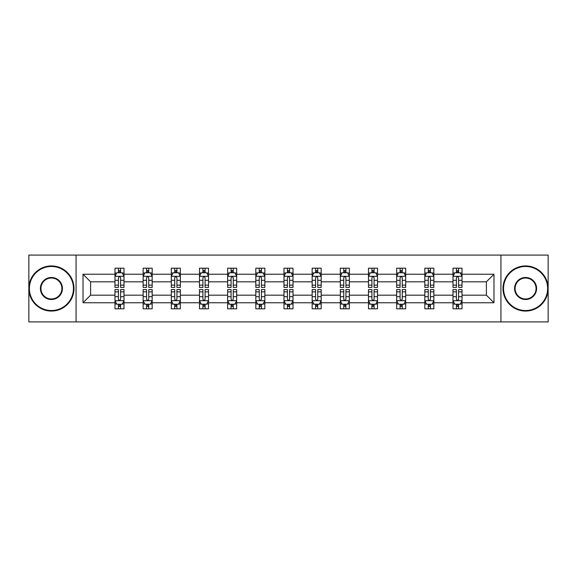 <?xml version="1.0" encoding="UTF-8"?>
<svg xmlns="http://www.w3.org/2000/svg" width="577" height="577" viewBox="0 0 577 577"><rect width="100%" height="100%" fill="white"/><g stroke="black" fill="none" stroke-linecap="round" stroke-linejoin="round"><path stroke-width="0.87" d="M500.93 321.901L548.15 321.901L548.15 255.099L500.93 255.099L500.93 321.901L76.07 321.901L76.07 255.099L28.85 255.099L28.85 321.901L76.07 321.901M462.018 302.766L462.018 295.179L486.397 295.179L493.984 302.766L462.018 302.766L462.018 308.81L458.592 308.81L458.592 304.209M500.93 255.099L76.07 255.099M452.995 302.766L433.854 302.766L433.854 295.179L452.995 295.179L452.995 308.81L462.018 308.81L462.018 303.992L460.323 303.992M433.854 302.766L433.854 308.81L430.42 308.81L430.42 304.209M424.823 302.766L405.689 302.766L405.689 295.179L424.823 295.179L424.823 308.81L433.854 308.81L433.854 303.992L432.159 303.992M405.689 302.766L405.689 308.81L402.256 308.81L402.256 304.209M396.659 302.766L377.517 302.766L377.517 295.179L396.659 295.179L396.659 308.81L405.689 308.81L405.689 303.992L403.987 303.992M377.517 302.766L377.517 308.81L374.084 308.81L374.084 304.209M368.487 302.766L349.352 302.766L349.352 295.179L368.487 295.179L368.487 308.81L377.517 308.81L377.517 303.992L375.822 303.992M349.352 302.766L349.352 308.81L345.919 308.81L345.919 304.209M340.322 302.766L321.18 302.766L321.18 295.179L340.322 295.179L340.322 308.81L349.352 308.81L349.352 303.992L347.65 303.992M321.18 302.766L321.18 308.81L317.754 308.81L317.754 304.209M312.157 302.766L293.015 302.766L293.015 295.179L312.157 295.179L312.157 308.81L321.18 308.81L321.18 303.992L319.485 303.992M293.015 302.766L293.015 308.81L289.582 308.81L289.582 304.209M283.985 302.766L264.843 302.766L264.843 295.179L283.985 295.179L283.985 308.81L293.015 308.81L293.015 303.992L291.32 303.992M264.843 302.766L264.843 308.81L261.417 308.81L261.417 304.209M255.82 302.766L236.678 302.766L236.678 295.179L255.82 295.179L255.82 308.81L264.843 308.81L264.843 303.992L263.148 303.992M236.678 302.766L236.678 308.81L233.245 308.81L233.245 304.209M227.648 302.766L208.513 302.766L208.513 295.179L227.648 295.179L227.648 308.81L236.678 308.81L236.678 303.992L234.983 303.992M208.513 302.766L208.513 308.81L205.08 308.81L205.08 304.209M199.483 302.766L180.341 302.766L180.341 295.179L199.483 295.179L199.483 308.81L208.513 308.81L208.513 303.992L206.811 303.992M180.341 302.766L180.341 308.81L176.915 308.81L176.915 304.209M171.311 302.766L152.177 302.766L152.177 295.179L171.311 295.179L171.311 308.81L180.341 308.81L180.341 303.992L178.646 303.992M152.177 302.766L152.177 308.81L148.743 308.81L148.743 304.209M143.146 302.766L124.005 302.766L124.005 295.179L143.146 295.179L143.146 308.81L152.177 308.81L152.177 303.992L150.474 303.992M124.005 302.766L124.005 308.81L120.579 308.81L120.579 304.209M114.982 302.766L83.016 302.766L83.016 274.234L114.982 274.234L114.982 281.821L90.603 281.821L90.603 295.179L114.982 295.179L114.982 308.81L124.005 308.81L124.005 303.992L122.31 303.992M116.677 273.008L114.982 273.008L114.982 268.19L114.982 274.234M116.604 268.19L124.005 268.19L124.005 274.234L143.146 274.234L143.146 268.19L152.177 268.19L152.177 274.234L171.311 274.234L171.311 268.19L180.341 268.19L180.341 274.234L199.483 274.234L199.483 268.19L208.513 268.19L208.513 274.234L227.648 274.234L227.648 268.19L236.678 268.19L236.678 274.234L255.82 274.234L255.82 268.19L264.843 268.19L264.843 274.234L283.985 274.234L283.985 268.19L293.015 268.19L293.015 274.234L312.157 274.234L312.157 268.19L321.18 268.19L321.18 274.234L340.322 274.234L340.322 268.19L349.352 268.19L349.352 274.234L368.487 274.234L368.487 268.19L377.517 268.19L377.517 274.234L396.659 274.234L396.659 268.19L405.689 268.19L405.689 274.234L424.823 274.234L424.823 268.19L433.854 268.19L433.854 274.234L452.995 274.234L452.995 268.19L462.018 268.19L462.018 274.234L493.984 274.234L493.984 302.766M452.995 274.234L452.995 281.821L433.854 281.821L433.854 274.234M424.823 274.234L424.823 281.821L405.689 281.821L405.689 274.234M396.659 274.234L396.659 281.821L377.517 281.821L377.517 274.234M368.487 274.234L368.487 281.821L349.352 281.821L349.352 274.234M340.322 274.234L340.322 281.821L321.18 281.821L321.18 274.234M312.157 274.234L312.157 281.821L293.015 281.821L293.015 274.234M283.985 274.234L283.985 281.821L264.843 281.821L264.843 274.234M255.82 274.234L255.82 281.821L236.678 281.821L236.678 274.234M227.648 274.234L227.648 281.821L208.513 281.821L208.513 274.234M199.483 274.234L199.483 281.821L180.341 281.821L180.341 274.234M171.311 274.234L171.311 281.821L152.177 281.821L152.177 274.234M143.146 274.234L143.146 281.821L124.005 281.821L124.005 274.234M83.016 274.234L90.603 281.821M486.397 295.179L486.397 281.821L462.018 281.821L462.018 274.234M456.421 272.697L458.592 272.697M428.257 272.697L430.42 272.697M400.085 272.697L402.256 272.697M371.92 272.697L374.084 272.697M343.755 272.697L345.919 272.697M315.583 272.697L317.754 272.697M287.418 272.697L289.582 272.697M259.246 272.697L261.417 272.697M231.081 272.697L233.245 272.697M202.916 272.697L205.08 272.697M174.744 272.697L176.915 272.697M146.58 272.697L148.743 272.697M118.408 272.697L120.579 272.697M118.408 304.303L120.579 304.303M146.58 304.303L148.743 304.303M174.744 304.303L176.915 304.303M202.916 304.303L205.08 304.303M231.081 304.303L233.245 304.303M259.246 304.303L261.417 304.303M287.418 304.303L289.582 304.303M315.583 304.303L317.754 304.303M343.755 304.303L345.919 304.303M371.92 304.303L374.084 304.303M400.085 304.303L402.256 304.303M428.257 304.303L430.42 304.303M456.421 304.303L458.592 304.303M90.603 295.179L83.016 302.766M493.984 274.234L486.397 281.821M120.579 270.534L118.408 270.534M114.982 285.153L114.982 287.418L118.408 287.418L118.408 285.153L114.982 285.153L114.982 281.821M124.005 281.821L124.005 287.418L120.579 287.418L120.579 277.753C119.857 276.369 119.136 276.369 118.408 277.753L118.408 285.153M122.31 273.008L124.005 273.008L124.005 268.19L122.382 268.19M124.005 276.405L122.201 272.791L116.785 272.791L114.982 276.405M114.982 268.19L118.408 268.19L118.408 272.791M120.579 272.791L120.579 268.19L124.005 268.19M118.408 306.466L120.579 306.466M124.005 291.847L124.005 289.582L120.579 289.582L120.579 291.847L124.005 291.847L124.005 295.179M114.982 295.179L114.982 289.582L118.408 289.582L118.408 299.247C119.129 300.631 119.85 300.631 120.579 299.247L120.579 291.847M116.677 303.992L114.982 303.992L114.982 308.81L118.408 308.81L118.408 304.209M114.982 300.595L116.785 304.209L122.201 304.209L124.005 300.595M122.382 308.81L124.005 308.81M51.418 266.473A22.027 22.027 0 0 0 29.391 288.5A22.027 22.027 0 0 0 51.418 310.527A22.027 22.027 0 0 0 73.452 288.5A22.027 22.027 0 0 0 51.418 266.473M51.418 311.068A22.568 22.568 0 0 1 28.85 288.5A22.568 22.568 0 0 1 51.418 265.932A22.568 22.568 0 0 1 73.993 288.5A22.568 22.568 0 0 1 51.418 311.068M51.418 277.487A11.013 11.013 0 0 1 62.431 288.5A11.013 11.013 0 0 1 51.418 299.513A11.013 11.013 0 0 1 40.404 288.5A11.013 11.013 0 0 1 51.418 277.487M51.418 298.973A10.473 10.473 0 0 0 61.89 288.5A10.473 10.473 0 0 0 51.418 278.027A10.473 10.473 0 0 0 40.945 288.5A10.473 10.473 0 0 0 51.418 298.973M525.582 266.473A22.027 22.027 0 0 0 503.548 288.5A22.027 22.027 0 0 0 525.582 310.527A22.027 22.027 0 0 0 547.609 288.5A22.027 22.027 0 0 0 525.582 266.473M525.582 311.068A22.568 22.568 0 0 1 503.007 288.5A22.568 22.568 0 0 1 525.582 265.932A22.568 22.568 0 0 1 548.15 288.5A22.568 22.568 0 0 1 525.582 311.068M525.582 277.487A11.013 11.013 0 0 1 536.596 288.5A11.013 11.013 0 0 1 525.582 299.513A11.013 11.013 0 0 1 514.569 288.5A11.013 11.013 0 0 1 525.582 277.487M525.582 298.973A10.473 10.473 0 0 0 536.055 288.5A10.473 10.473 0 0 0 525.582 278.027A10.473 10.473 0 0 0 515.11 288.5A10.473 10.473 0 0 0 525.582 298.973M148.743 270.534L146.58 270.534M144.841 273.008L143.146 273.008L143.146 268.19L146.58 268.19L146.58 272.791M143.146 285.153L143.146 287.418L146.58 287.418L146.58 285.153L143.146 285.153L143.146 281.821M152.177 281.821L152.177 287.418L148.743 287.418L148.743 277.753C148.022 276.369 147.301 276.369 146.58 277.753L146.58 285.153M150.474 273.008L152.177 273.008L152.177 268.19L150.547 268.19M152.177 276.405L150.366 272.791L144.95 272.791L143.146 276.405M148.743 272.791L148.743 268.19L152.177 268.19M144.769 268.19L143.146 268.19M176.915 270.534L174.744 270.534M173.013 273.008L171.311 273.008L171.311 268.19L174.744 268.19L174.744 272.791M171.311 285.153L171.311 287.418L174.744 287.418L174.744 285.153L171.311 285.153L171.311 281.821M180.341 281.821L180.341 287.418L176.915 287.418L176.915 277.753C176.194 276.369 175.466 276.369 174.744 277.753L174.744 285.153M178.646 273.008L180.341 273.008L180.341 268.19L178.719 268.19M180.341 276.405L178.538 272.791L173.122 272.791L171.311 276.405M176.915 272.791L176.915 268.19L180.341 268.19M172.941 268.19L171.311 268.19M146.58 306.466L148.743 306.466M152.177 291.847L152.177 289.582L148.743 289.582L148.743 291.847L152.177 291.847L152.177 295.179M143.146 295.179L143.146 289.582L146.58 289.582L146.58 299.247C147.301 300.631 148.022 300.631 148.743 299.247L148.743 291.847M144.841 303.992L143.146 303.992L143.146 308.81L146.58 308.81L146.58 304.209M143.146 300.595L144.95 304.209L150.366 304.209L152.177 300.595M150.547 308.81L152.177 308.81M174.744 306.466L176.915 306.466M180.341 291.847L180.341 289.582L176.915 289.582L176.915 291.847L180.341 291.847L180.341 295.179M171.311 295.179L171.311 289.582L174.744 289.582L174.744 299.247C175.466 300.631 176.187 300.631 176.915 299.247L176.915 291.847M173.013 303.992L171.311 303.992L171.311 308.81L174.744 308.81L174.744 304.209M171.311 300.595L173.122 304.209L178.538 304.209L180.341 300.595M178.719 308.81L180.341 308.81M205.08 270.534L202.916 270.534M201.178 273.008L199.483 273.008L199.483 268.19L202.916 268.19L202.916 272.791M199.483 285.153L199.483 287.418L202.916 287.418L202.916 285.153L199.483 285.153L199.483 281.821M208.513 281.821L208.513 287.418L205.08 287.418L205.08 277.753C204.359 276.369 203.638 276.369 202.916 277.753L202.916 285.153M206.811 273.008L208.513 273.008L208.513 268.19L206.883 268.19M208.513 276.405L206.703 272.791L201.286 272.791L199.483 276.405M205.08 272.791L205.08 268.19L208.513 268.19M201.106 268.19L199.483 268.19M202.916 306.466L205.08 306.466M208.513 291.847L208.513 289.582L205.08 289.582L205.08 291.847L208.513 291.847L208.513 295.179M199.483 295.179L199.483 289.582L202.916 289.582L202.916 299.247C203.638 300.631 204.359 300.631 205.08 299.247L205.08 291.847M201.178 303.992L199.483 303.992L199.483 308.81L202.916 308.81L202.916 304.209M199.483 300.595L201.286 304.209L206.703 304.209L208.513 300.595M206.883 308.81L208.513 308.81M233.245 270.534L231.081 270.534M229.35 273.008L227.648 273.008L227.648 268.19L231.081 268.19L231.081 272.791M227.648 285.153L227.648 287.418L231.081 287.418L231.081 285.153L227.648 285.153L227.648 281.821M236.678 281.821L236.678 287.418L233.245 287.418L233.245 277.753C232.524 276.369 231.803 276.369 231.081 277.753L231.081 285.153M234.983 273.008L236.678 273.008L236.678 268.19L235.055 268.19M236.678 276.405L234.875 272.791L229.458 272.791L227.648 276.405M233.245 272.791L233.245 268.19L236.678 268.19M229.278 268.19L227.648 268.19M231.081 306.466L233.245 306.466M236.678 291.847L236.678 289.582L233.245 289.582L233.245 291.847L236.678 291.847L236.678 295.179M227.648 295.179L227.648 289.582L231.081 289.582L231.081 299.247C231.803 300.631 232.524 300.631 233.245 299.247L233.245 291.847M229.35 303.992L227.648 303.992L227.648 308.81L231.081 308.81L231.081 304.209M227.648 300.595L229.458 304.209L234.875 304.209L236.678 300.595M235.055 308.81L236.678 308.81M261.417 270.534L259.246 270.534M257.515 273.008L255.82 273.008L255.82 268.19L259.246 268.19L259.246 272.791M255.82 285.153L255.82 287.418L259.246 287.418L259.246 285.153L255.82 285.153L255.82 281.821M264.843 281.821L264.843 287.418L261.417 287.418L261.417 277.753C260.696 276.369 259.975 276.369 259.246 277.753L259.246 285.153M263.148 273.008L264.843 273.008L264.843 268.19L263.22 268.19M264.843 276.405L263.04 272.791L257.623 272.791L255.82 276.405M261.417 272.791L261.417 268.19L264.843 268.19M257.443 268.19L255.82 268.19M259.246 306.466L261.417 306.466M264.843 291.847L264.843 289.582L261.417 289.582L261.417 291.847L264.843 291.847L264.843 295.179M255.82 295.179L255.82 289.582L259.246 289.582L259.246 299.247C259.967 300.631 260.696 300.631 261.417 299.247L261.417 291.847M257.515 303.992L255.82 303.992L255.82 308.81L259.246 308.81L259.246 304.209M255.82 300.595L257.623 304.209L263.04 304.209L264.843 300.595M263.22 308.81L264.843 308.81M289.582 270.534L287.418 270.534M285.68 273.008L283.985 273.008L283.985 268.19L287.418 268.19L287.418 272.791M283.985 285.153L283.985 287.418L287.418 287.418L287.418 285.153L283.985 285.153L283.985 281.821M293.015 281.821L293.015 287.418L289.582 287.418L289.582 277.753C288.861 276.369 288.139 276.369 287.418 277.753L287.418 285.153M291.32 273.008L293.015 273.008L293.015 268.19L291.392 268.19M293.015 276.405L291.212 272.791L285.788 272.791L283.985 276.405M289.582 272.791L289.582 268.19L293.015 268.19M285.608 268.19L283.985 268.19M287.418 306.466L289.582 306.466M293.015 291.847L293.015 289.582L289.582 289.582L289.582 291.847L293.015 291.847L293.015 295.179M283.985 295.179L283.985 289.582L287.418 289.582L287.418 299.247C288.139 300.631 288.861 300.631 289.582 299.247L289.582 291.847M285.68 303.992L283.985 303.992L283.985 308.81L287.418 308.81L287.418 304.209M283.985 300.595L285.788 304.209L291.212 304.209L293.015 300.595M291.392 308.81L293.015 308.81M317.754 270.534L315.583 270.534M313.852 273.008L312.157 273.008L312.157 268.19L315.583 268.19L315.583 272.791M312.157 285.153L312.157 287.418L315.583 287.418L315.583 285.153L312.157 285.153L312.157 281.821M321.18 281.821L321.18 287.418L317.754 287.418L317.754 277.753C317.033 276.369 316.304 276.369 315.583 277.753L315.583 285.153M319.485 273.008L321.18 273.008L321.18 268.19L319.557 268.19M321.18 276.405L319.377 272.791L313.96 272.791L312.157 276.405M317.754 272.791L317.754 268.19L321.18 268.19M313.78 268.19L312.157 268.19M315.583 306.466L317.754 306.466M321.18 291.847L321.18 289.582L317.754 289.582L317.754 291.847L321.18 291.847L321.18 295.179M312.157 295.179L312.157 289.582L315.583 289.582L315.583 299.247C316.304 300.631 317.025 300.631 317.754 299.247L317.754 291.847M313.852 303.992L312.157 303.992L312.157 308.81L315.583 308.81L315.583 304.209M312.157 300.595L313.96 304.209L319.377 304.209L321.18 300.595M319.557 308.81L321.18 308.81M345.919 270.534L343.755 270.534M342.017 273.008L340.322 273.008L340.322 268.19L343.755 268.19L343.755 272.791M340.322 285.153L340.322 287.418L343.755 287.418L343.755 285.153L340.322 285.153L340.322 281.821M349.352 281.821L349.352 287.418L345.919 287.418L345.919 277.753C345.197 276.369 344.476 276.369 343.755 277.753L343.755 285.153M347.65 273.008L349.352 273.008L349.352 268.19L347.722 268.19M349.352 276.405L347.542 272.791L342.125 272.791L340.322 276.405M345.919 272.791L345.919 268.19L349.352 268.19M341.945 268.19L340.322 268.19M343.755 306.466L345.919 306.466M349.352 291.847L349.352 289.582L345.919 289.582L345.919 291.847L349.352 291.847L349.352 295.179M340.322 295.179L340.322 289.582L343.755 289.582L343.755 299.247C344.476 300.631 345.197 300.631 345.919 299.247L345.919 291.847M342.017 303.992L340.322 303.992L340.322 308.81L343.755 308.81L343.755 304.209M340.322 300.595L342.125 304.209L347.542 304.209L349.352 300.595M347.722 308.81L349.352 308.81M374.084 270.534L371.92 270.534M370.189 273.008L368.487 273.008L368.487 268.19L371.92 268.19L371.92 272.791M368.487 285.153L368.487 287.418L371.92 287.418L371.92 285.153L368.487 285.153L368.487 281.821M377.517 281.821L377.517 287.418L374.084 287.418L374.084 277.753C373.362 276.369 372.641 276.369 371.92 277.753L371.92 285.153M375.822 273.008L377.517 273.008L377.517 268.19L375.894 268.19M377.517 276.405L375.714 272.791L370.297 272.791L368.487 276.405M374.084 272.791L374.084 268.19L377.517 268.19M370.117 268.19L368.487 268.19M371.92 306.466L374.084 306.466M377.517 291.847L377.517 289.582L374.084 289.582L374.084 291.847L377.517 291.847L377.517 295.179M368.487 295.179L368.487 289.582L371.92 289.582L371.92 299.247C372.641 300.631 373.362 300.631 374.084 299.247L374.084 291.847M370.189 303.992L368.487 303.992L368.487 308.81L371.92 308.81L371.92 304.209M368.487 300.595L370.297 304.209L375.714 304.209L377.517 300.595M375.894 308.81L377.517 308.81M402.256 270.534L400.085 270.534M398.354 273.008L396.659 273.008L396.659 268.19L400.085 268.19L400.085 272.791M396.659 285.153L396.659 287.418L400.085 287.418L400.085 285.153L396.659 285.153L396.659 281.821M405.689 281.821L405.689 287.418L402.256 287.418L402.256 277.753C401.534 276.369 400.813 276.369 400.085 277.753L400.085 285.153M403.987 273.008L405.689 273.008L405.689 268.19L404.059 268.19M405.689 276.405L403.878 272.791L398.462 272.791L396.659 276.405M402.256 272.791L402.256 268.19L405.689 268.19M398.281 268.19L396.659 268.19M400.085 306.466L402.256 306.466M405.689 291.847L405.689 289.582L402.256 289.582L402.256 291.847L405.689 291.847L405.689 295.179M396.659 295.179L396.659 289.582L400.085 289.582L400.085 299.247C400.806 300.631 401.534 300.631 402.256 299.247L402.256 291.847M398.354 303.992L396.659 303.992L396.659 308.81L400.085 308.81L400.085 304.209M396.659 300.595L398.462 304.209L403.878 304.209L405.689 300.595M404.059 308.81L405.689 308.81M430.42 270.534L428.257 270.534M426.526 273.008L424.823 273.008L424.823 268.19L428.257 268.19L428.257 272.791M424.823 285.153L424.823 287.418L428.257 287.418L428.257 285.153L424.823 285.153L424.823 281.821M433.854 281.821L433.854 287.418L430.42 287.418L430.42 277.753C429.699 276.369 428.978 276.369 428.257 277.753L428.257 285.153M432.159 273.008L433.854 273.008L433.854 268.19L432.231 268.19M433.854 276.405L432.05 272.791L426.634 272.791L424.823 276.405M430.42 272.791L430.42 268.19L433.854 268.19M426.453 268.19L424.823 268.19M428.257 306.466L430.42 306.466M433.854 291.847L433.854 289.582L430.42 289.582L430.42 291.847L433.854 291.847L433.854 295.179M424.823 295.179L424.823 289.582L428.257 289.582L428.257 299.247C428.978 300.631 429.699 300.631 430.42 299.247L430.42 291.847M426.526 303.992L424.823 303.992L424.823 308.81L428.257 308.81L428.257 304.209M424.823 300.595L426.634 304.209L432.05 304.209L433.854 300.595M432.231 308.81L433.854 308.81M458.592 270.534L456.421 270.534M454.69 273.008L452.995 273.008L452.995 268.19L456.421 268.19L456.421 272.791M452.995 285.153L452.995 287.418L456.421 287.418L456.421 285.153L452.995 285.153L452.995 281.821M462.018 281.821L462.018 287.418L458.592 287.418L458.592 277.753C457.871 276.369 457.15 276.369 456.421 277.753L456.421 285.153M460.323 273.008L462.018 273.008L462.018 268.19L460.396 268.19M462.018 276.405L460.215 272.791L454.799 272.791L452.995 276.405M458.592 272.791L458.592 268.19L462.018 268.19M454.618 268.19L452.995 268.19M456.421 306.466L458.592 306.466M462.018 291.847L462.018 289.582L458.592 289.582L458.592 291.847L462.018 291.847L462.018 295.179M452.995 295.179L452.995 289.582L456.421 289.582L456.421 299.247C457.143 300.631 457.864 300.631 458.592 299.247L458.592 291.847M454.69 303.992L452.995 303.992L452.995 308.81L456.421 308.81L456.421 304.209M452.995 300.595L454.799 304.209L460.215 304.209L462.018 300.595M460.396 308.81L462.018 308.81M123.961 276.311L115.025 276.311M124.005 285.153L120.579 285.153M118.408 280.314L114.982 280.314M124.005 280.314L120.579 280.314M120.579 271.68L118.408 271.68M115.025 300.689L123.961 300.689M114.982 291.847L118.408 291.847M120.579 296.686L124.005 296.686M114.982 296.686L118.408 296.686M118.408 305.32L120.579 305.32M152.126 276.311L143.19 276.311M152.177 285.153L148.743 285.153M146.58 280.314L143.146 280.314M152.177 280.314L148.743 280.314M148.743 271.68L146.58 271.68M180.298 276.311L171.362 276.311M180.341 285.153L176.915 285.153M174.744 280.314L171.311 280.314M180.341 280.314L176.915 280.314M176.915 271.68L174.744 271.68M143.19 300.689L152.126 300.689M143.146 291.847L146.58 291.847M148.743 296.686L152.177 296.686M143.146 296.686L146.58 296.686M146.58 305.32L148.743 305.32M171.362 300.689L180.298 300.689M171.311 291.847L174.744 291.847M176.915 296.686L180.341 296.686M171.311 296.686L174.744 296.686M174.744 305.32L176.915 305.32M208.463 276.311L199.527 276.311M208.513 285.153L205.08 285.153M202.916 280.314L199.483 280.314M208.513 280.314L205.08 280.314M205.08 271.68L202.916 271.68M199.527 300.689L208.463 300.689M199.483 291.847L202.916 291.847M205.08 296.686L208.513 296.686M199.483 296.686L202.916 296.686M202.916 305.32L205.08 305.32M236.635 276.311L227.699 276.311M236.678 285.153L233.245 285.153M231.081 280.314L227.648 280.314M236.678 280.314L233.245 280.314M233.245 271.68L231.081 271.68M227.699 300.689L236.635 300.689M227.648 291.847L231.081 291.847M233.245 296.686L236.678 296.686M227.648 296.686L231.081 296.686M231.081 305.32L233.245 305.32M264.8 276.311L255.863 276.311M264.843 285.153L261.417 285.153M259.246 280.314L255.82 280.314M264.843 280.314L261.417 280.314M261.417 271.68L259.246 271.68M255.863 300.689L264.8 300.689M255.82 291.847L259.246 291.847M261.417 296.686L264.843 296.686M255.82 296.686L259.246 296.686M259.246 305.32L261.417 305.32M292.972 276.311L284.028 276.311M293.015 285.153L289.582 285.153M287.418 280.314L283.985 280.314M293.015 280.314L289.582 280.314M289.582 271.68L287.418 271.68M284.028 300.689L292.972 300.689M283.985 291.847L287.418 291.847M289.582 296.686L293.015 296.686M283.985 296.686L287.418 296.686M287.418 305.32L289.582 305.32M321.137 276.311L312.2 276.311M321.18 285.153L317.754 285.153M315.583 280.314L312.157 280.314M321.18 280.314L317.754 280.314M317.754 271.68L315.583 271.68M312.2 300.689L321.137 300.689M312.157 291.847L315.583 291.847M317.754 296.686L321.18 296.686M312.157 296.686L315.583 296.686M315.583 305.32L317.754 305.32M349.301 276.311L340.365 276.311M349.352 285.153L345.919 285.153M343.755 280.314L340.322 280.314M349.352 280.314L345.919 280.314M345.919 271.68L343.755 271.68M340.365 300.689L349.301 300.689M340.322 291.847L343.755 291.847M345.919 296.686L349.352 296.686M340.322 296.686L343.755 296.686M343.755 305.32L345.919 305.32M377.473 276.311L368.537 276.311M377.517 285.153L374.084 285.153M371.92 280.314L368.487 280.314M377.517 280.314L374.084 280.314M374.084 271.68L371.92 271.68M368.537 300.689L377.473 300.689M368.487 291.847L371.92 291.847M374.084 296.686L377.517 296.686M368.487 296.686L371.92 296.686M371.92 305.32L374.084 305.32M405.638 276.311L396.702 276.311M405.689 285.153L402.256 285.153M400.085 280.314L396.659 280.314M405.689 280.314L402.256 280.314M402.256 271.68L400.085 271.68M396.702 300.689L405.638 300.689M396.659 291.847L400.085 291.847M402.256 296.686L405.689 296.686M396.659 296.686L400.085 296.686M400.085 305.32L402.256 305.32M433.81 276.311L424.874 276.311M433.854 285.153L430.42 285.153M428.257 280.314L424.823 280.314M433.854 280.314L430.42 280.314M430.42 271.68L428.257 271.68M424.874 300.689L433.81 300.689M424.823 291.847L428.257 291.847M430.42 296.686L433.854 296.686M424.823 296.686L428.257 296.686M428.257 305.32L430.42 305.32M461.975 276.311L453.039 276.311M462.018 285.153L458.592 285.153M456.421 280.314L452.995 280.314M462.018 280.314L458.592 280.314M458.592 271.68L456.421 271.68M453.039 300.689L461.975 300.689M452.995 291.847L456.421 291.847M458.592 296.686L462.018 296.686M452.995 296.686L456.421 296.686M456.421 305.32L458.592 305.32"/></g></svg>
